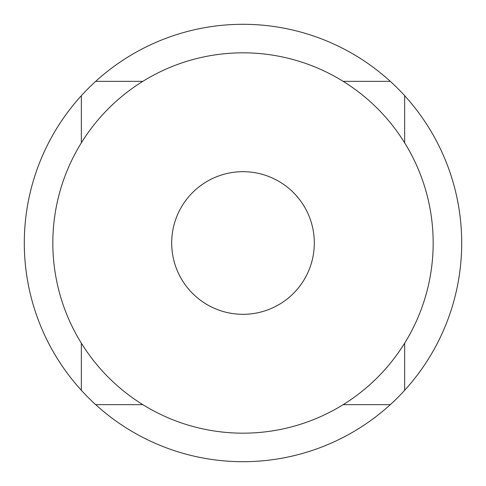 <?xml version="1.0" encoding="UTF-8"?>
<svg xmlns="http://www.w3.org/2000/svg" width="486" height="486" viewBox="0 0 486 486"><rect width="100%" height="100%" fill="white"/><g stroke="black" fill="none" stroke-linecap="round" stroke-linejoin="round"><path stroke-width="0.73" d="M390.307 81.35A218.7 218.7 0 0 0 81.35 95.693A218.7 218.7 0 0 0 243 461.7A218.7 218.7 0 0 0 390.307 81.35L343.183 81.35M243 433.172A190.172 190.172 0 0 0 433.172 243A190.172 190.172 0 0 0 243 52.828A190.172 190.172 0 0 0 52.828 243A190.172 190.172 0 0 0 243 433.172M243 314.314A71.314 71.314 0 0 1 171.686 243A71.314 71.314 0 0 1 243 171.686A71.314 71.314 0 0 1 314.314 243A71.314 71.314 0 0 1 243 314.314A71.314 71.314 0 0 1 171.686 243A71.314 71.314 0 0 1 243 171.686A71.314 71.314 0 0 1 314.314 243A71.314 71.314 0 0 1 243 314.314M142.817 81.35L95.693 81.35M81.35 95.693L81.35 142.817M81.35 343.183L81.35 390.307M95.693 404.65L142.817 404.65M343.183 404.65L390.307 404.65M404.65 390.307L404.65 343.183M404.65 142.817L404.65 95.693"/></g></svg>

